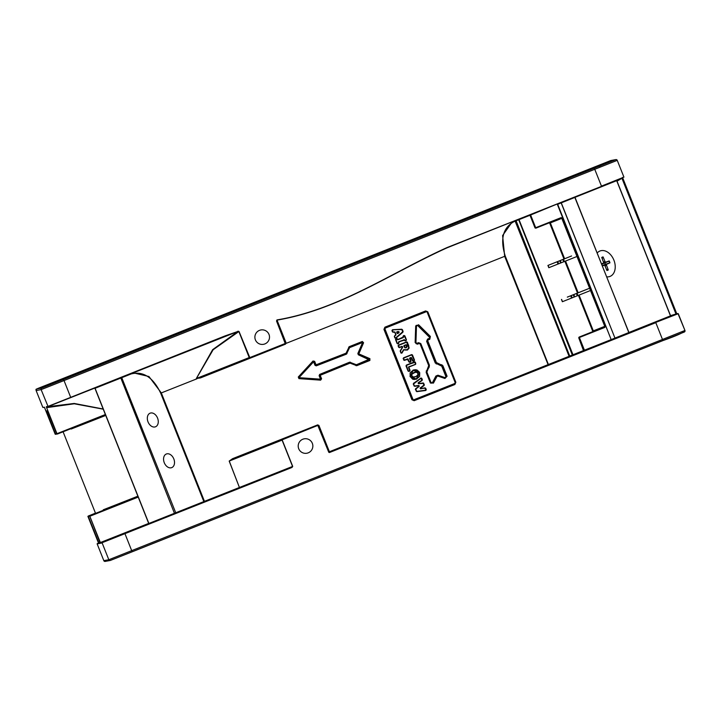 <?xml version="1.0" encoding="UTF-8"?>
<svg xmlns="http://www.w3.org/2000/svg" width="721" height="721" viewBox="0 0 721 721"><rect width="100%" height="100%" fill="white"/><g stroke="black" fill="none" stroke-linecap="round" stroke-linejoin="round"><path stroke-width="1.08" d="M600.647 165.334L602.855 164.442A1.217 1.217 79.6 0 0 602.792 164.469L600.665 165.325M602.855 164.442L600.503 164.875A1.217 1.217 79.6 0 0 599.782 165.677M600.503 164.875L597.952 165.83L599.818 166.461M50.812 383.923L189.533 328.902M383.914 250.8L154.348 342.151L170.616 336.419M86.538 369.197L95.929 365.484L86.538 369.197M65.494 377.534L74.876 373.811L65.494 377.534M91.008 368.377L100.399 364.664L91.008 368.377M70.361 376.641L79.743 372.919L70.361 376.641M581.937 172.004L591.328 168.29L581.937 172.004M561.28 180.268L570.672 176.546L561.28 180.268M586.804 171.111L596.186 167.398L586.804 171.111M565.76 179.448L575.142 175.726L565.76 179.448M481.015 212.659L494.056 206.963L403.661 243.238M475.986 214.651L494.011 206.981M53.003 383.356L162.288 340.105M54.526 382.779A346.666 0.604 -21.7 0 0 162.126 340.168L162.513 340.015M494.885 207.747L162.153 340.159L495.534 207.486A346.666 0.604 -21.7 0 0 592.842 168.57L492.064 208.396A7.327 6.011 68.4 0 0 490.559 209.469M51.506 420.568L54.273 427.364L51.506 420.568M49.983 420.848L52.759 427.643L49.983 420.848M56.562 433.528L55.22 434.249L44.522 407.392L42.8 407.32L36.122 390.539L41.124 389.619L64.025 380.553L63.556 379.417L41.809 388.033L36.807 388.952L610.66 160.576L615.662 159.656L63.556 379.417M46.423 411.186L55.535 434.195M105.374 414.521L57.031 433.663L57.319 434.069L56.644 433.745L47.388 410.492C49.821 417.675 49.425 417.756 46.207 410.727L46.387 411.204M49.884 416.747L49.118 416.341L47.992 411.997M105.545 414.972L56.743 433.97M56.968 433.691L46.613 407.671L57.049 433.916M103.238 409.177L74.227 403.778L46.676 407.644L46.369 407.041L46.613 407.671M103.175 409.005L74.209 403.454L46.667 406.806M225.141 335.878L48.118 406.545L238.002 331.417L225.141 335.878L46.369 407.041M196.337 378.498L200.438 377.93L196.337 378.498L212.65 349.658L238.002 331.417L239.03 331.48L237.93 331.182M249.376 357.499L196.409 378.48L213.128 349.757L238.867 331.543L249.223 357.562L249.89 357.823L239.03 331.48M285.219 343.502L285.579 343.088L276.531 320.998L285.219 343.502L249.799 357.598M200.438 377.93A302.721 0.532 -21.7 0 0 285.525 344.133L286.066 342.863L277.017 320.115L276.756 320.917L276.963 319.917L276.531 320.998M277.017 320.115C339.077 309.688 391.016 273.106 447.11 247.799L447.02 247.573C390.872 272.926 339.059 309.588 276.963 319.917M601.548 186.342L447.02 247.573M622.376 177.699L622.782 178.069L622.52 177.384M512.207 221.897L502.609 235.542L504.673 256.315L505.25 256.081C499.977 239.264 502.897 227.773 514.019 221.626L529.989 215.264L535.045 227.962L536.181 228.034L535.045 227.962M285.57 343.07L286.066 342.863M148.481 524.149L148.877 523.464L148.742 524.05L204.34 501.915L204.458 501.338L161.315 392.918L148.95 376.515L133.061 372.784M676.857 313.941L676.577 313.256L676.541 313.797L677.956 313.545L671.521 316.131L329.542 452.247L328.911 451.968L318.015 425.354L282.38 439.477L282.082 440.125L292.555 466.442L291.906 467.226L102.283 542.643L100.354 542.543L89.548 515.767L103.013 510.405A0.487 0.478 68.7 0 0 103.274 509.783L103.418 510.774L103.013 510.414A303.208 0.532 -21.7 0 0 137.567 496.832L137.765 496.219A302.721 0.532 158.3 0 1 103.274 509.783M88.214 516.308L99.056 543.526L100.237 543.31L89.728 516.029L100.57 543.246L102.148 542.958L108.826 559.739L103.824 560.659L97.146 543.877L98.723 543.589L87.899 516.362L95.451 513.1M88.304 516.533L88.35 515.993L95.478 513.163M99.056 543.526L88.368 516.506L89.548 515.767L100.372 542.985M89.728 516.029L138.053 496.643M100.57 543.246L148.733 523.915M102.283 542.643L291.996 467.451L239.597 487.937L229.251 461.052L232.568 458.682L229.179 461.079L239.597 487.937A303.208 0.532 -21.7 0 1 204.34 501.915L203.845 501.591L204.458 501.338A302.721 0.532 158.3 0 0 239.651 487.387L292.708 466.379L282.235 440.062L229.179 461.079M282.235 440.062L282.38 439.477L232.523 459.232A303.208 0.532 -21.7 0 0 317.745 425.381L317.664 424.885A302.721 0.532 158.3 0 1 232.568 458.682M676.595 313.788L670.539 315.654M648.188 325.36L657.57 321.638L648.188 325.36M636.526 329.975L670.332 316.447L670.476 315.87L628.937 332.48M298.719 448.741A7.327 7.327 -100.4 0 1 304.208 438.828A7.327 7.327 -100.4 0 1 312.734 444.713A7.327 7.327 -100.4 0 1 298.719 448.741M94.83 529.448L97.605 536.244L94.83 529.448M93.315 529.728L96.091 536.523L93.315 529.728M617.96 179.799L616.797 180.601A0.487 0.487 0 0 0 616.554 180.358A0.487 0.487 -100.4 0 1 616.806 180.62L616.464 180.394M568.968 356.886L569.103 356.309L548.402 364.511L548.266 365.087L572.844 355.354L572.339 355.029L569.752 356.057L570.248 356.381L611.669 339.933L611.174 339.609L584.434 350.199L584.929 350.523L615.139 338.555L614.968 338.095L611.489 339.483L611.669 339.933L615.139 338.555L628.676 333.138L628.82 332.552L615.283 337.969L615.139 338.555L628.676 333.138A0.487 0.487 0 0 0 628.946 332.507L574.682 197.031M285.615 343.322L286.129 343.367A302.721 0.532 -21.7 0 0 504.673 256.315L548.266 365.087A303.208 0.532 -21.7 0 1 329.488 452.238A0.487 0.487 -85.8 0 1 329.299 452.274M285.525 344.133L285.255 343.719A303.208 0.532 158.3 0 1 249.872 357.778L285.552 343.34M505.25 256.081L548.402 364.511L547.825 364.736A302.721 0.532 158.3 0 1 329.398 451.752L318.925 425.435L317.664 424.885M314.987 365.286L315.501 365.078L314.113 361.6A0.487 0.478 -172.9 0 0 313.302 361.455L298.963 377.678L313.599 361.807L314.987 365.286L316.24 365.853L346.459 354.128L349.586 347.648L362.627 342.466L362.429 342.015L349.37 347.152L362.519 341.925L363.15 342.565L358.355 353.687A0.487 0.487 -112.6 0 0 358.607 354.326L369.738 359.112L369.72 360.004L356.571 365.241L349.847 362.681L319.953 374.866L320.196 375.299L350.046 363.123L356.76 365.691L369.882 360.464L369.909 358.67L358.806 353.876L363.582 342.763L362.33 341.475L349.198 346.693L346.089 353.173L316.032 364.826L316.149 365.304L346.251 353.632L349.198 346.693M298.287 377.011L298.692 377.317A0.487 0.478 68.8 0 0 299.017 378.128L320.53 379.625A0.487 0.478 -51.1 0 0 321.025 378.967L320.611 379.688L298.882 378.183L298.557 377.371L313.311 361.347L314.635 361.32L313.013 361.005L298.287 377.011L298.936 378.624L320.638 380.147L321.593 378.795L320.196 375.299L319.682 375.497L321.079 379.003L321.593 378.795M427.832 311.896L425.615 310.94L384.897 327.19L383.951 329.407L411.934 399.74L414.151 400.696L454.888 384.5L455.843 382.283L427.832 311.896L427.021 311.445M70.802 428.734A0.487 0.478 -111.3 0 1 71.145 429.031A302.721 0.532 -21.7 0 0 105.636 415.467L105.068 415.17L57.365 434.051M282.479 439.711L317.745 425.381L318.385 425.651M173.806 458.907A7.327 5.137 -111.6 0 1 171.742 467.623A7.327 5.137 -111.6 0 1 164.271 462.711A7.327 5.137 -111.6 0 1 166.344 454.005A7.327 5.137 -111.6 0 1 173.806 458.907M157.566 418.081A7.327 5.137 -111.6 0 1 155.493 426.796A7.327 5.137 -111.6 0 1 148.021 421.875A7.327 5.137 -111.6 0 1 150.103 413.178A7.327 5.137 -111.6 0 1 157.566 418.081M255.396 339.861A7.327 7.327 -100.4 0 1 260.876 329.957A7.327 7.327 -100.4 0 1 269.402 335.833A7.327 7.327 -100.4 0 1 255.396 339.861M425.615 310.94L427.508 312.031L455.51 382.409L455.023 383.896M384.897 327.19L384.455 329.209L385.131 327.622L425.922 311.346L385.131 327.622L385.375 328.064L426.219 311.751M414.151 400.696L412.439 399.533L414.025 400.218L454.834 383.996L455.843 382.283M454.888 384.5L454.825 383.996L414.016 400.218L412.944 399.335L384.96 329.01L385.375 328.064M427.165 312.166L455.176 382.545L454.771 383.5L413.899 399.74M403.994 339.97L405.418 340.916L403.994 339.97A304.289 0.532 -21.7 0 1 398.992 341.961L398.533 343.493A304.145 0.532 158.3 0 1 397.866 343.764L397.226 343.493L395.919 338.879A304.145 0.532 -21.7 0 0 396.595 338.618L398.019 339.555A304.145 0.532 -21.7 0 0 403.012 337.563L403.4 335.905A304.145 0.532 -21.7 0 0 404.075 335.635L406.293 339.879L406.013 340.519A304.145 0.532 158.3 0 1 405.346 340.781L404.706 340.51L405.301 340.799A0.487 0.487 79.6 0 0 405.337 340.781L404.598 340.555M405.418 340.916A304.289 0.532 -21.7 0 0 406.094 340.645L406.446 339.816L404.869 335.842L404.039 335.49A304.289 0.532 158.3 0 1 403.372 335.761L402.976 337.419A304.289 0.532 158.3 0 1 397.983 339.411L396.559 338.473A304.289 0.532 158.3 0 1 395.883 338.735L395.532 339.564L397.109 343.538L397.938 343.89A304.289 0.532 -21.7 0 0 398.605 343.629L398.992 341.961M410.123 358.148A304.289 0.532 -21.7 0 0 410.925 357.823L412.529 360.915L413.349 361.275A304.289 0.532 -21.7 0 0 414.169 360.942L414.53 360.121L412.466 354.957L411.646 354.597A304.289 0.532 158.3 0 1 403.49 357.85L403.67 360.031L404.499 360.383A304.289 0.532 -21.7 0 0 407.491 359.193L408.969 361.987L409.789 362.339A304.289 0.532 -21.7 0 0 410.61 362.014L410.97 361.185L410.051 358.013L410.537 361.888A304.145 0.532 158.3 0 1 409.717 362.212L409.789 362.339M419.739 372.676L413.079 370.08L410.024 376.542L416.684 379.138L419.739 372.676L419.604 376.461L416.612 379.012L414.35 379.498L412.682 379.219L410.141 376.497L410.132 372.766L413.115 370.224L415.449 369.738L417.035 370.017L419.189 371.91M418.604 324.783L415.693 325.937L415.134 342.52L417.477 344.169L419.135 343.502L420.091 343.908L428.725 365.61L426.147 372.351L430.356 382.932L433.456 383.094L436.953 376.416L437.845 376.065L444.947 378.489L447.083 376.236L442.883 365.691L436.394 362.564L427.751 340.853L428.157 339.897L429.815 339.24L430.374 336.437L418.604 324.783L416.089 326L416.224 325.477L416.089 325.991L418.162 325.171L429.923 336.824L429.527 338.825L429.914 336.824L429.229 338.41L427.58 339.068L426.634 341.294L435.277 363.005L441.748 366.142L445.948 376.686L445.037 377.651L437.953 375.217L435.89 376.038L432.411 382.707L431.086 382.635L426.877 372.054L429.446 365.322L420.803 343.62L418.586 342.664L416.936 343.322L415.936 342.619L416.477 326.054L418.162 325.171L429.914 336.824L430.374 336.437M423.723 383.23L418.883 383.401L418.649 382.77L422.091 380.508L421.767 378.327L420.812 378.047L413.259 384.104L414.647 386.303L418.531 385.78L418.784 386.393L415.602 388.727L415.386 389.475L416.774 391.665L425.76 390.476L426.264 389.61L425.03 387.862L420.947 388.547L420.694 387.934L424.11 385.537L423.56 383.293A0.487 0.487 79.6 0 0 423.047 382.986L424.002 385.42A0.487 0.487 79.6 0 0 424.182 384.843L420.586 387.826L420.956 388.7L425.03 388.015L425.696 390.196L416.702 391.386L415.747 388.97L418.928 386.636A0.631 0.631 79.6 0 0 418.468 385.501L414.575 386.023L413.493 384.014L420.956 378.291L421.902 380.273L418.459 382.536A0.631 0.631 79.6 0 0 418.892 383.698L423.425 383.347M408.924 367.404L410.06 370.27L409.636 370.964A304.145 0.532 158.3 0 1 408.816 371.288L408.185 371.018L406.41 365.241A304.145 0.532 -21.7 0 0 414.566 361.996L415.747 363.636L415.467 364.276A304.145 0.532 158.3 0 1 409.041 366.836L408.978 366.701A0.631 0.631 79.6 0 0 408.618 367.521L409.636 370.964A0.487 0.487 79.6 0 0 409.898 370.333L408.753 367.467L409.762 370.387M409.113 366.962A304.289 0.532 -21.7 0 0 415.548 364.402L415.359 362.203L414.53 361.852A304.289 0.532 158.3 0 1 406.374 365.096L406.022 365.926L408.068 371.063L408.888 371.423A304.289 0.532 -21.7 0 0 409.708 371.099L410.06 370.27M406.59 341.889A304.289 0.532 158.3 0 1 398.425 345.134L398.073 345.963L399.434 347.675A304.289 0.532 -21.7 0 0 401.858 346.711L402.336 347.351L400.263 350.776L400.858 352.948L401.994 353.038L403.85 349.811L407.464 350.027L409.14 348.063L407.41 342.241L406.617 342.033L408.519 345.494L408.978 348.045L407.392 349.901L403.706 349.748L401.849 352.966L400.975 352.902L400.371 350.857L402.444 347.432L401.786 346.576A304.145 0.532 158.3 0 1 399.362 347.54L398.731 347.27L398.461 345.278A304.145 0.532 -21.7 0 0 406.617 342.033L407.248 342.304A0.487 0.487 79.6 0 0 406.725 341.997L407.41 342.241M402.94 332.183L401.768 329.227L392.512 329.722L391.954 330.588L392.476 331.903L394.829 332.408L395.694 334.589L394.333 336.563L394.883 337.942L395.883 338.185L402.94 332.183L395.766 338.086L395 337.897L394.45 336.518L395.811 334.544L394.946 332.354L392.594 331.849L392.071 330.542L392.503 329.876L401.75 329.38L402.823 332.075A0.487 0.487 79.6 0 0 402.958 331.525L395.658 337.978L395 337.888L395.649 338.158M401.768 329.227L402.823 331.579M392.512 329.722L401.759 329.533M391.954 330.588L392.503 329.876A0.487 0.487 79.6 0 0 392.44 329.876L392.071 330.542L392.503 329.876L401.75 329.38A0.487 0.487 79.6 0 1 402.228 329.695L402.093 329.749M393.116 332.3L392.494 330.02M394.477 332.192L393.062 332.011M395.586 334.977L395.739 335.22A0.631 0.631 79.6 0 0 395.937 334.49L395.063 332.309A0.631 0.631 79.6 0 0 394.423 331.912M394.531 335.833L395.739 335.22M395.883 338.185L395 337.897L395.766 338.086L402.724 331.966M397.289 331.669A0.631 0.631 79.6 0 0 396.748 332.534L397.001 333.165A0.631 0.631 79.6 0 0 397.983 333.426L398.875 332.705A0.631 0.631 79.6 0 0 398.425 331.579L397.289 331.669L396.892 332.48L397.902 333.309L398.794 332.588L398.452 331.723L396.892 332.48L397.253 331.822A0.487 0.487 -100.4 0 0 396.883 332.48L396.892 332.48M397.343 331.948L398.479 331.858L398.722 332.471L397.136 333.111L397.677 333.408A0.487 0.487 -100.4 0 1 397.136 333.111L397.641 333.408M398.479 331.858L398.794 332.588L397.83 333.183M404.436 340.159L403.922 339.843A304.145 0.532 158.3 0 1 398.92 341.835L404.553 340.114L403.994 339.816A0.487 0.487 -100.4 0 1 404.021 339.816L404.003 339.816A0.487 0.487 -100.4 0 0 403.913 339.843L398.857 341.7A0.631 0.631 79.6 0 0 398.497 342.52L398.803 342.403M406.094 340.645L406.013 340.519A0.487 0.487 79.6 0 0 406.284 339.879L404.706 335.905A0.487 0.487 79.6 0 0 404.229 335.598M404.039 335.49L404.869 335.842M403.372 335.761L404.175 335.607M402.976 337.419L403.057 337.698A0.631 0.631 79.6 0 0 403.418 336.878L397.92 339.582A0.487 0.487 -100.4 0 1 397.37 339.285L397.983 339.411M396.559 338.473L397.226 338.888A0.487 0.487 79.6 0 0 396.694 338.582M398.497 342.52L398.47 343.358L397.352 343.439L395.766 339.465L396.577 338.618L397.379 338.825M395.883 338.735L396.649 338.591M397.776 343.791A0.487 0.487 79.6 0 0 397.848 343.764L397.109 343.538M398.605 343.629L398.533 343.493A0.487 0.487 79.6 0 0 398.794 342.863L398.641 342.466A0.487 0.487 -100.4 0 1 398.911 341.835L398.857 341.7M398.425 345.134L406.617 342.033L408.825 348.018L407.329 349.766L403.571 349.676L401.705 352.893L401.092 352.848L400.479 350.938L402.552 347.504A0.631 0.631 79.6 0 0 402.597 346.945L402.543 346.801A0.631 0.631 79.6 0 0 401.723 346.45L399.299 347.414L398.506 345.413L406.671 342.169M399.434 347.675L399.317 347.558A0.487 0.487 79.6 0 0 399.353 347.549L401.777 346.585A0.487 0.487 -100.4 0 1 401.876 346.549L402.417 346.855L401.858 346.711M399.299 347.414L398.614 347.315M402.3 346.9L401.723 346.45M402.336 347.351L400.218 351.343M401.994 353.038L400.975 352.902L401.57 353.191M401.516 353.2A0.487 0.487 79.6 0 0 401.84 352.966L400.858 352.948M403.85 349.811L405.517 350.1M406.626 350.127L408.825 348.018M407.059 346.729L406.617 345.179A0.631 0.631 79.6 0 0 405.797 344.827L404.256 345.431A0.631 0.631 79.6 0 0 403.904 346.26L404.896 347.783L406.22 347.81L407.059 346.729L405.851 344.962A304.145 0.532 158.3 0 1 404.319 345.566L404.977 347.648L406.716 347.306L406.797 346.711L404.977 347.648L404.039 346.206A0.487 0.487 -100.4 0 1 404.319 345.566L405.851 344.962A0.487 0.487 -100.4 0 1 406.031 344.926M405.517 347.81L406.716 347.306L406.743 345.494M405.067 347.513L404.13 346.404L404.896 347.783M404.283 346.341L404.256 345.431M404.4 345.701A304.289 0.532 -21.7 0 0 405.932 345.089L405.797 344.827M405.932 345.089L406.797 346.711M410.61 362.014L410.537 361.888A0.487 0.487 79.6 0 0 410.808 361.248L410.528 361.888L409.086 361.933L408.176 359.283A0.631 0.631 79.6 0 0 407.356 358.932L404.355 360.121L403.562 358.13L411.727 354.876L414.224 360.239L413.214 361.005L411.619 357.913A0.631 0.631 79.6 0 0 410.79 357.562L409.988 357.877A0.631 0.631 79.6 0 0 409.636 358.707L410.664 361.302M414.169 360.942L414.097 360.815A0.487 0.487 79.6 0 0 414.368 360.185L414.034 360.68M413.349 361.275L412.772 360.815M412.529 360.915L413.196 361.167A0.487 0.487 79.6 0 0 413.268 361.14L410.79 357.562M411.376 358.013L410.853 357.697A0.487 0.487 -100.4 0 1 410.961 357.67M411.619 357.913L410.853 357.697A304.145 0.532 158.3 0 1 410.051 358.013L409.988 357.877M410.925 357.823L410.042 358.013A0.487 0.487 -100.4 0 0 409.771 358.652L409.636 358.707M411.646 354.597L412.169 355.074M403.49 357.85L403.526 357.995A304.145 0.532 -21.7 0 0 411.682 354.741L412.313 355.02A0.487 0.487 79.6 0 0 411.79 354.714L414.224 360.239M403.129 358.67L403.526 357.995L411.727 354.876M404.499 360.383L403.787 359.986L403.526 357.995M407.491 359.193L407.419 359.067A304.145 0.532 158.3 0 1 404.427 360.257L404.355 360.121M404.337 360.284A0.487 0.487 79.6 0 0 404.409 360.257L403.67 360.031M407.933 359.382L407.356 358.932M409.636 362.23A0.487 0.487 79.6 0 0 409.708 362.212L407.419 359.067A0.487 0.487 -100.4 0 1 407.509 359.04L408.041 359.337L404.409 360.257M410.474 361.753L409.086 361.933L409.672 362.221M415.548 364.402L408.978 366.701M414.53 361.852L415.197 362.266L415.413 364.141M406.374 365.096L415.197 362.266A0.487 0.487 79.6 0 0 414.674 361.96L415.053 362.321M408.888 371.423L408.185 371.018L406.446 365.376L414.611 362.131M409.708 371.099L408.302 370.964M416.621 372.279L413.989 372.442L411.844 374.046L411.709 375.875L413.088 377.11L415.72 376.795L417.738 375.127M415.17 376.849L413.124 376.966L411.853 375.821L411.988 374.118L415.341 372.216M417.874 373.424L417.747 375.118L415.675 376.659L413.133 376.966L411.844 375.821L411.97 374.118L414.043 372.586L416.63 372.279L417.874 373.424M414.647 386.303L414.205 385.807M413.971 385.906L413.611 383.608M420.812 378.047L421.47 378.444M413.475 383.356L420.875 378.174L421.614 378.39A0.487 0.487 79.6 0 0 421.226 378.083L421.992 380.391L418.55 382.662L418.883 383.554L423.047 382.986L418.892 383.698M418.883 383.401L418.874 383.554A0.487 0.487 -100.4 0 1 418.54 382.662L418.459 382.536M418.649 382.77L421.902 380.273M422.091 380.508L421.983 380.391A0.487 0.487 79.6 0 0 422.173 379.805L422.037 379.859M418.784 386.393L418.495 385.645L414.611 386.168L418.495 385.645L418.928 386.636M416.774 391.665L415.675 388.853L418.847 386.519L415.386 389.475M425.949 390.241A0.487 0.487 79.6 0 0 426.102 389.673L425.714 390.34L416.738 391.521L425.714 390.34M425.03 387.862L425.426 388.376M420.947 388.547L425.048 388.159M420.694 387.934L420.496 387.7A0.631 0.631 79.6 0 0 420.965 388.853M424.11 385.537L420.586 387.826A0.487 0.487 -100.4 0 0 420.947 388.7L425.03 388.015A0.487 0.487 79.6 0 1 425.561 388.322L425.967 389.737M415.693 325.937L416.477 326.054M415.134 342.52L415.936 342.619M417.477 344.169L416.071 343.62L415.539 342.574L416.089 325.991L415.539 342.574L416.071 343.62M419.135 343.502L416.936 343.322M416.017 343.584L418.865 343.079L420.442 343.764L419.973 343.187M420.091 343.908L418.865 343.088L420.803 343.62M428.689 366.223L429.085 365.466L420.451 343.764L418.586 342.664M426.219 370.927L426.913 371.441M426.147 372.351L429.365 366.746M433.456 383.094L430.725 382.788L426.877 372.054M431.059 383.257L430.725 382.788L431.059 383.257M436.953 376.416L435.89 376.038M437.845 376.065L437.953 375.217M444.947 378.489L437.899 375.641L436.43 376.227L437.899 375.641L445.001 378.074L446.515 376.461L445.037 377.651M441.847 364.7L442.315 365.917L441.576 365.214L441.306 365.718M436.836 362.978L436.575 363.483L435.826 362.78L436.304 363.988M428.157 339.897L427.877 339.483L427.192 341.069L427.58 339.068M429.815 339.24L429.229 338.41M431.086 382.635L432.411 382.707M417.72 325.568L429.464 337.212M454.771 383.5L454.825 383.996M402.886 243.545L563.038 180.259A7.327 3.605 68.4 0 0 563.047 180.25A7.327 3.605 68.4 0 0 563.038 180.259L560.451 181.277A7.327 6.011 68.4 0 0 560.433 181.286L527.132 194.445M492.533 208.684L492.353 208.27L448.732 225.682L458.664 222.158M504.664 203.845A7.327 6.011 -111.6 0 1 506.088 202.853L506.043 203.394M494.056 206.963A346.666 0.604 -21.7 0 1 597.952 165.83L598.403 166.227M49.334 384.221A1.217 1.217 -100.4 0 1 49.551 384.158L51.29 383.833M51.38 383.842A1.217 1.217 -100.4 0 1 51.615 383.779L52.128 383.68M51.966 383.734A1.217 1.217 -100.4 0 1 52.101 383.689L54.481 382.797M53.399 383.212L256.685 302.541M51.452 383.77L51.308 383.374A346.666 0.604 -21.7 0 1 154.348 342.151L173.355 335.337M384.023 250.755L252.873 303.235L383.896 250.809M186.955 329.93L181.998 331.903M183.233 331.408L178.024 333.481M177.537 333.67L182.08 331.633M182.071 331.642L252.891 303.235A7.327 5.435 68.2 0 1 252.891 303.235L249.826 304.451A7.327 3.794 68.2 0 1 249.836 304.451L248.394 305.028A1.217 1.054 68.5 0 0 248.222 305.118M455.339 223.483L446.02 227.187M441.802 228.872L430.455 233.388M425.453 235.379L412.358 240.589M406.689 242.842L392.17 248.619M385.978 251.088L370.396 257.289M363.835 259.902L347.549 266.382M340.781 269.077L324.198 275.674M317.384 278.387L300.891 284.948M294.195 287.607L278.207 293.979M271.799 296.529L257.46 301.937A1.217 1.063 -111.9 0 1 258.181 301.946M465.721 219.355L463.324 220.302M320.638 380.147L320.512 379.174L298.963 377.678L298.936 378.624M313.013 361.005L313.599 361.807L314.122 361.527L315.519 365.033L316.032 364.826L314.635 361.32M350.406 362.185L350.226 362.69A0.487 0.487 6 0 0 349.847 362.681L356.201 365.186L356.381 364.745L349.658 362.176L349.856 362.627L319.953 374.866A0.487 0.487 -64.3 0 0 319.682 375.497L319.655 374.415L319.124 375.686L319.637 375.479L321.025 378.967L320.512 379.174L319.124 375.686M316.24 365.853L315.519 365.033A0.487 0.487 -160.3 0 0 316.149 365.304L346.287 353.669L346.459 354.128M348.667 347.216L349.144 347.45A0.487 0.487 131.6 0 1 349.415 347.189L346.251 353.632A0.487 0.487 131.6 0 0 346.513 353.371L346.99 353.614M349.658 362.176L319.655 374.415M363.582 342.763L362.627 342.466L357.85 353.515L358.292 353.714L363.06 342.655A0.487 0.478 -135.5 0 0 362.429 342.015L362.33 341.475M357.85 353.515L358.355 354.795L358.355 353.687L358.553 354.353L369.603 359.103L356.381 364.745L356.571 365.186L369.594 360.004L358.355 354.795M369.882 360.464L369.594 360.004A0.487 0.478 -88.7 0 0 369.603 359.103L369.909 358.67M356.012 365.682L356.201 365.186A0.487 0.487 6 0 0 356.571 365.186L356.76 365.691M131.736 530.881L141.127 527.168L131.736 530.881M152.392 522.626L161.783 518.904L152.392 522.626M563.75 261.768L561.163 262.795L560.253 260.533L547.924 265.436L571.573 255.973L562.849 259.506L563.75 261.768L576.962 256.487M567.319 297.124L589.598 288.229M535.775 228.196L561.443 218.03L561.947 218.355L604.919 326.325L604.766 326.91L579.513 336.914L578.729 337.752L579.107 337.077L604.82 326.838M604.766 326.334L593.311 330.867L592.851 331.579L578.431 295.34M570.203 356.39L569.617 356.111A0.487 0.487 0 0 0 570.248 356.381M536.181 228.034L561.443 218.03L561.812 218.409L604.784 326.379L604.631 327.496L579.378 337.491L584.434 350.199L572.988 354.768L572.844 355.354L584.929 350.523M670.332 316.447A0.487 0.487 0 0 0 670.602 315.816A0.487 0.487 -100.4 0 1 670.332 316.447L628.811 333.057M670.602 315.816L616.806 180.62L670.476 315.87L616.68 180.674L575.142 197.293M561.109 202.439L614.968 338.095L561.163 202.907L575.016 197.365L628.82 332.552M557.522 203.863L611.174 339.609L557.369 204.413L561.163 202.907L560.992 202.484M518.859 219.247L572.988 354.768L572.339 355.029L518.552 219.373M597.276 252.909A13.672 9.58 -111.6 0 1 613.895 260.146A13.672 9.58 -111.6 0 1 606.803 276.864A13.672 9.58 -111.6 0 0 610.038 276.413A13.672 9.58 -111.6 0 0 613.895 260.146A13.672 9.58 -111.6 0 0 599.971 250.989A13.672 9.58 -111.6 0 0 597.276 252.909M561.443 218.03L560.938 217.706L535.685 227.71L530.629 215.002L557.414 203.908M564.615 258.758L550.348 222.897L549.717 222.672M548.96 267.653L548.059 265.382L548.825 267.707L561.163 262.795M559.802 260.723L560.713 262.994L559.676 260.777M560.253 260.533L562.849 259.506M560.541 260.407L564.399 258.875L560.541 260.407M573.799 294.556L576.385 293.528L577.287 295.799L574.7 296.827L573.799 294.556L567.319 297.115M562.506 301.675L561.605 299.404L562.371 301.729L574.7 296.827M577.287 295.799L590.508 290.509M573.348 294.745L574.249 297.016L573.213 294.799M589.607 288.247L576.385 293.528M574.078 294.429L577.936 292.897L574.078 294.429M602.323 265.616L605.379 264.319A4.659 3.272 -111.6 0 0 604.847 262.976L609.191 260.921L605.919 262.065A0.937 0.658 68.4 0 1 605 261.462L603.08 256.91L602.161 258.578M606.451 269.366L608.263 269.951L606.541 265.328L605 265.932M606.541 265.328A0.937 0.658 68.4 0 1 606.794 264.256L609.948 262.832L605.379 264.319M608.263 269.951A7.093 4.975 68.4 0 1 606.929 270.492L605.009 265.941A0.937 0.658 68.4 0 0 604.081 265.337L604.117 265.328M601.629 263.859L603.207 263.147A0.937 0.658 68.4 0 0 603.468 262.074L601.738 257.451A7.093 4.975 68.4 0 1 603.08 256.91M604.847 262.976L601.738 264.129M602.45 265.914L604.081 265.337M327.181 274.133L225.979 314.203L327.181 274.133M182.602 331.426L194.85 326.514A1.217 1.172 -112 0 0 194.85 326.514L198.221 325.144A1.217 1.136 -112 0 0 198.221 325.144L198.347 325.099M179.178 332.805L179.727 332.57M179.421 332.922L189.001 328.929M190.551 328.497L186.937 329.93M279.451 293.483A1.217 1.145 -112 0 0 278.712 293.501L271.511 296.637M301.883 284.552A1.217 1.199 -112.2 0 0 301.126 284.588L293.789 287.778M324.928 275.386A1.217 1.217 -114.3 0 0 324.162 275.431L317.366 278.135A1.217 1.217 65.7 0 0 317.312 278.153L316.771 278.63A1.217 1.217 65.7 0 1 317.312 278.153L317.61 278.018A1.217 1.217 65.7 0 1 317.664 278M348.045 266.184L347.27 266.229A1.217 1.208 69.1 0 0 347.252 266.238L340.492 268.924A1.217 1.208 -110.9 0 0 339.915 269.42M370.738 257.154L363.276 259.857A1.217 1.172 -111.3 0 0 362.708 260.344M392.413 248.529L385.149 251.133A1.217 1.109 -111.5 0 0 384.608 251.629M412.529 240.517L405.562 242.986A1.217 1.018 -111.6 0 0 405.067 243.491M429.013 233.613L424.029 235.614A1.217 0.892 -111.6 0 0 423.587 236.118M446.101 227.16L440.089 229.188A1.217 0.757 68.4 0 0 439.729 229.693M458.709 222.14L453.338 223.88A1.217 0.595 68.4 0 0 453.076 224.384M41.809 388.033A1.217 1.217 79.6 0 0 41.124 389.619L48.073 406.554L46.351 406.671M36.807 388.952A1.217 1.217 79.6 0 0 36.122 390.539L42.8 407.32M56.644 433.745L47.388 410.492M55.129 434.024L44.369 407.167M55.85 434.33L56.743 433.979L55.22 434.249M46.604 411.565L55.445 433.97M70.784 397.568L64.025 380.553L617.248 160.341L623.926 177.123L601.458 186.117L594.32 168.2M285.309 343.728L285.354 343.178M623.926 177.123L617.248 160.341L615.896 159.593A1.217 1.217 -100.4 0 1 617.248 160.341M621.322 178.447L622.782 178.069L676.577 313.256L675.802 313.563L621.917 178.213M200.023 377.57L249.881 357.823L200.014 377.57M131.231 373.514L131.258 373.911C143.281 370.945 153.095 377.362 160.693 393.161L161.315 392.918A302.721 0.532 -21.7 0 0 197.022 378.759L196.959 378.525M317.898 425.615L328.686 452.058A0.73 0.73 79.6 0 0 329.632 452.473L655.804 322.666L662.482 339.456L108.826 559.739A1.217 1.217 79.6 0 0 110.412 560.424L684.265 332.048A1.217 1.217 79.6 0 0 684.95 330.461L677.956 313.545M97.146 543.877L98.516 543.048L97.146 543.877L103.824 560.659A1.217 1.217 -100.4 0 0 105.176 561.407L103.824 560.659M98.615 543.31L97.281 543.553M87.899 516.362L98.858 543.264M98.777 542.841L99.886 542.408M100.138 543.03L99.192 543.21L100.066 542.859M89.819 516.254L138.225 497.093M100.291 542.571L148.697 523.401M105.176 561.407L110.178 560.487L132.159 551.808L124.949 533.666M291.996 467.451L292.708 466.379M328.686 452.058L329.371 452.274M329.632 452.473L328.902 451.95M676.586 313.788L678.272 313.68L655.704 322.44M670.611 316.149L675.667 314.149M678.272 313.68L684.95 330.461L662.482 339.456L662.923 340.591L132.159 551.808M617.023 181.16L621.421 178.61M569.617 356.102L569.103 356.309L514.992 220.788M515.957 220.41L569.743 356.057M318.43 425.633L318.925 425.435M160.693 393.161L203.845 501.591L148.877 523.464L95.082 388.277L131.258 373.911M121.615 377.335L175.933 513.28M120.704 377.705L174.644 513.794M94.857 387.988L148.742 523.518L94.947 388.331L94.325 388.051M383.951 329.407L384.455 329.209L412.439 399.533L384.455 329.209L384.96 329.01M411.934 399.74L412.944 399.335M403.12 331.462L402.39 329.632M394.829 332.408L392.594 331.849M394.333 336.563L394.675 336.067M395.117 337.843L394.576 336.464M396.748 332.534L397.001 333.165M398.425 331.579L397.307 331.813M397.298 333.048L397.055 332.417M406.446 339.816L406.013 340.519L404.706 340.51M403.012 336.581L403.4 335.905L403.129 336.536M397.794 343.629L398.47 343.358M395.955 339.023L395.649 339.519M397.235 339.339A0.631 0.631 79.6 0 0 398.055 339.69L397.92 339.582A0.487 0.487 -100.4 0 0 397.929 339.582M398.055 339.69L403.057 337.698M403.454 336.04L404.066 335.635M404.12 335.77L404.706 335.905M404.571 335.959L406.148 339.933M405.959 340.384L405.283 340.645M404.841 340.456L404.003 339.816M404.688 340.06A0.631 0.631 79.6 0 0 403.859 339.708M408.681 345.431L407.113 342.358M407.464 350.027L408.978 348.045L408.519 345.494L409.14 348.063M402.363 347.044L402.552 347.504M401.705 352.893L403.571 349.676M406.617 345.179L405.95 344.935M406.22 347.81L404.968 347.657M402.543 346.801L401.867 346.558M398.506 345.413L398.19 345.909M410.97 361.185L409.934 358.589M413.268 361.14L414.088 360.815A304.145 0.532 158.3 0 1 413.277 361.14L413.214 361.005M414.53 360.121L412.466 354.957M407.491 359.04L408.176 359.283M415.359 362.203L415.738 363.636A0.487 0.487 79.6 0 1 415.467 364.276L409.032 366.836A0.487 0.487 -100.4 0 0 408.753 367.467L408.618 367.521M406.022 365.926L406.41 365.241M409.564 370.828L408.744 371.162M413.079 370.08L415.449 369.738M410.024 376.542L414.35 379.498M416.684 379.138L410.123 376.497M416.188 379.165L419.442 372.793L416.549 378.876M410.258 376.443L413.16 370.369L419.442 372.793M418.892 371.468L414.755 369.783M424.336 384.78L423.56 383.293L424.038 384.897M422.335 379.742L421.767 378.327M413.259 384.104L420.956 378.291M426.264 389.61L425.723 388.259M423.921 385.302L420.496 387.7M428.725 365.61L429.446 365.322M436.43 376.227L432.933 382.896L436.43 376.227M447.083 376.236L446.515 376.461L442.315 365.917L446.515 376.461L445.948 376.686M442.883 365.691L441.748 366.142M436.575 363.483L441.585 365.205L436.575 363.483M436.394 362.564L435.826 362.78L427.192 341.069L435.835 362.78L435.277 363.005M427.751 340.853L426.634 341.294M429.527 338.825L427.868 339.483L429.527 338.825M610.66 160.576A1.217 1.217 -100.4 0 1 610.894 160.513L58.149 380.409C26.145 393.125 39.114 387.745 36.122 390.539M615.662 159.656A1.217 1.217 -100.4 0 1 615.896 159.593L610.894 160.513M513.785 200.24L513.163 199.96L527.114 194.454M492.569 208.666L492.776 208.108M490.478 209.496A7.327 6.011 -111.6 0 1 492.227 208.324M202.033 323.9L53.165 383.094M197.554 325.658L204.458 322.9A1.217 0.622 68.2 0 1 204.458 322.9L205.539 322.467M187.875 329.47L196.734 325.937M189.434 328.803L191.173 328.1M179.826 332.534L190.254 328.379A1.217 1.208 -112.4 0 0 190.245 328.388L192.056 327.64A1.217 1.19 -112.2 0 0 192.056 327.64A1.217 1.19 -112.2 0 0 192.047 327.649L192.083 327.631M192.372 327.451L202.664 323.359A1.217 1.1 -111.9 0 1 202.673 323.359M207.81 321.287L207.54 321.404A1.217 1.054 -111.9 0 0 207.54 321.404L202.664 323.359M199.501 324.621L200.023 324.378A1.217 0.658 68.4 0 0 199.906 324.459M200.014 324.378L220.256 316.303M213.028 319.196L213.506 318.97A1.217 0.811 68.4 0 0 213.362 319.07M213.506 318.97L234.64 310.553A1.217 0.811 -111.8 0 1 234.64 310.544M199.744 324.829A7.327 6.264 -111.5 0 1 200.24 324.603M235.028 310.363L240.129 308.354A1.217 0.946 68.4 0 0 240.12 308.354L243.247 307.11A1.217 0.739 -111.8 0 0 243.238 307.11L252.765 303.307M302.712 283.344L321.386 275.936A1.217 1.217 -109.9 0 1 321.422 275.927L321.422 275.927A1.217 1.217 -109.9 0 1 321.458 275.909M321.836 275.773A1.217 1.217 -109.9 0 1 321.872 275.764L321.422 275.927M336.914 269.771A1.217 1.217 -112.7 0 0 336.896 269.78L321.872 275.764M336.896 269.78A1.217 1.217 -112.7 0 0 336.887 269.78L337.707 269.438A1.217 1.217 -112.7 0 0 337.689 269.447A1.217 1.217 -112.7 0 1 337.725 269.438L337.707 269.438M337.725 269.438L344.503 266.743A1.217 1.217 67.3 0 1 344.701 266.68M360.572 260.353L358.526 261.182A1.217 1.181 -112.1 0 0 358.526 261.182L343.719 267.067M360.581 260.344L367.16 257.73A1.217 1.181 67.9 0 1 367.368 257.676M389.016 249.078A1.217 1.118 68.1 0 0 388.817 249.133L365.078 258.578M386.654 250.007A1.217 0.541 -111.7 0 1 386.663 250.007L385.429 250.493M409.122 241.102A1.217 1.027 68.1 0 0 408.924 241.147L386.663 250.007M427.192 233.937A1.217 0.91 68.2 0 0 427.003 233.983L416.585 238.137A1.217 0.91 -111.8 0 0 416.585 238.137L404.265 243.022M438.296 229.512L421.127 236.344M451.905 224.141L441.928 228.115A1.217 1.027 -111.5 0 1 441.937 228.115L436.016 230.45A1.217 0.973 -111.6 0 1 436.016 230.45L435.592 230.621M466.379 218.445A7.327 6.958 68.6 0 0 466.343 218.454L452.058 224.123A1.217 1.118 -111.5 0 1 452.058 224.123L447.317 225.988M306.497 281.857A7.327 5.435 -111.8 0 0 306.001 282.01M513.388 199.879L466.343 218.454A7.327 6.958 68.6 0 0 466.307 218.472M446.335 226.655A1.217 0.595 68.4 0 0 446.083 227.16M444.289 227.503L437.98 230.008A1.217 0.757 -111.6 0 1 437.989 229.999M433.781 231.684A1.217 0.757 68.4 0 0 433.42 232.207M430.653 232.928A1.217 0.928 68.2 0 1 431.383 233.018M430.572 233.343L423.56 235.776A1.217 0.892 -111.6 0 1 423.569 235.776M411.213 240.733L406.752 242.49A1.217 1.018 68.4 0 0 406.743 242.499L406.401 242.635M416.053 239.12A1.217 0.793 -111.8 0 0 415.44 239.021M418.135 238.29A1.217 0.892 -111.6 0 1 418.577 237.768M391.323 248.673L387.772 250.07M398.524 246.095A1.217 0.64 -111.8 0 0 398.028 245.969M400.588 245.275A1.217 1.018 -111.6 0 1 401.092 244.752M381.229 252.981A1.217 1.109 -111.5 0 1 381.769 252.458M346.323 266.59A1.217 1.208 69.1 0 0 346.305 266.599A1.217 1.208 69.1 0 0 346.296 266.599L347.27 266.229M360.509 261.227A1.217 1.172 -111.3 0 1 361.086 260.714M325.252 275.251A1.217 1.217 -114.3 0 0 324.459 275.296M338.942 269.807A1.217 1.208 -110.9 0 1 339.537 269.293M303.46 283.93A1.217 1.199 -112.2 0 0 302.676 283.957M282.235 292.375A1.217 1.145 -112 0 0 281.469 292.384M295.98 286.625A1.217 1.199 67.8 0 1 295.989 286.616A1.217 1.199 67.8 0 1 295.998 286.616L294.438 287.246M262.102 300.387A1.217 1.063 -111.9 0 0 261.363 300.369M272.313 296.043L275.071 294.925A1.217 1.145 68 0 1 275.071 294.925A1.217 1.145 68 0 1 275.08 294.925L275.179 294.88M249.196 305.524A7.327 3.785 -111.6 0 1 250.061 304.875M456.654 222.546L448.525 225.772M470.371 217.499A7.327 7.039 -112 0 0 467.983 217.976M246.05 306.776A7.327 1.83 -111.7 0 1 246.411 306.326M604.631 327.496A0.973 0.694 -111.8 0 0 604.919 326.325L561.947 218.355A0.973 0.694 -111.8 0 0 560.938 217.706M578.729 337.752L583.649 351.028M549.546 222.744L563.975 259.01M564.894 261.317L577.512 293.041M530.62 214.57L529.692 214.939M593.311 330.867L579.071 295.087M578.161 292.78L565.534 261.056M550.348 222.897L561.794 218.364M557.126 261.795L558.027 264.057M564.39 261.516L563.489 259.245M558.676 263.805L557.766 261.534M570.672 295.817L571.573 298.088M577.936 295.538L577.025 293.276M572.213 297.827L571.311 295.565M601.855 257.776A6.723 4.714 -111.6 0 1 603.053 257.325M607.974 269.672A6.723 4.714 -111.6 0 1 606.794 270.168M608.794 261.083A6.723 4.714 -111.6 0 1 609.551 262.985M609.948 262.832A7.093 4.975 68.4 0 0 609.191 260.921M605.919 262.065L602.332 264.021M605 261.462L603.468 262.074M606.794 264.256L602.837 265.283M426.219 235.037L426.435 234.433L425.408 234.866M424.993 235.037L229.323 312.923M228.62 313.193L226.07 314.176M495.372 207.549L592.716 168.624M44.414 407.23L43.071 407.473M49.109 416.341L46.207 410.736M276.756 320.917L285.579 343.088M622.773 178.06L622.52 177.402M513.478 221.32L446.966 247.862M131.438 373.316L225.367 336.049M676.848 313.914L676.577 313.265M63.087 431.789L95.56 513.379M426.805 311.337L427.499 312.022L426.796 311.337M395.811 334.544L394.45 336.518M405.896 344.944L406.491 345.233M411.484 357.967L410.943 357.67L411.484 357.967M413.115 370.224L410.123 372.784L410.141 376.497M414.088 385.861L414.611 386.168M416.224 391.224L416.738 391.521M429.085 365.466L426.517 372.198M416.089 326L416.35 325.288M684.95 330.461C684.833 332.048 677.488 335.427 662.923 340.591M504.628 203.854L506.079 202.862M189.434 328.794L181.611 331.912M189.632 328.551L192.345 327.46M235.361 310.255L234.64 310.553M229.765 312.472L235.01 310.372M438.314 229.512L443.136 227.638M451.932 224.132L455.906 222.591M437.98 230.008L437.151 230.332M423.56 235.776L422.993 236.001M369.828 257.244L367.638 258.1M515.894 220.428A0.487 0.487 0 0 0 515.821 220.914M548.825 267.707L547.924 265.436M562.371 301.729L561.47 299.458"/></g></svg>

